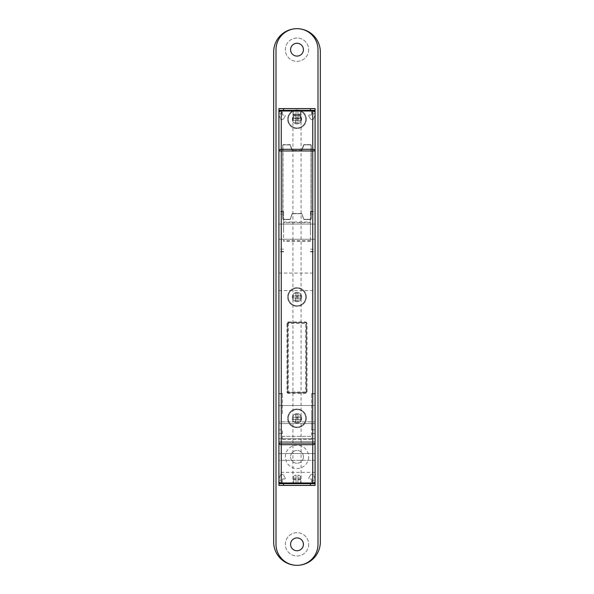 <?xml version="1.0" encoding="UTF-8"?>
<svg xmlns="http://www.w3.org/2000/svg" width="594" height="594" viewBox="0 0 594 594"><rect width="100%" height="100%" fill="white"/><g stroke="black" fill="none" stroke-linecap="round" stroke-linejoin="round"><path stroke-width="0.45" stroke-dasharray="2.97 2.23" d="M311.583 413.662L311.583 393.599L311.583 429.737L315.08 429.737L315.08 413.662L315.08 433.494L315.08 393.599L315.08 460.328L315.08 429.737L311.583 429.737L311.583 436.345L282.417 436.345L282.417 439.33L282.417 429.737L278.92 429.737L278.92 460.328L278.92 393.599L278.92 429.737L282.417 429.737L282.417 436.345L311.583 436.345L311.583 439.33L311.583 413.662M282.417 413.662L282.417 393.599L282.417 413.662M278.92 431.162L278.92 438.751L278.92 431.162M315.08 431.162L315.08 438.751L315.08 431.162M278.92 447.497L278.92 441.431L278.92 447.497M315.08 447.497L315.08 441.431L315.08 447.497M292.916 483.665L301.084 483.665L292.916 483.665L292.916 110.335L301.084 110.335L292.916 110.335M301.084 483.665L301.084 110.335M297 123.871A4.663 4.663 0 0 1 292.337 119.201A4.663 4.663 0 0 1 297 114.538A4.663 4.663 0 0 1 301.663 119.201A4.663 4.663 0 0 1 297 123.871A4.663 4.663 0 0 1 292.337 119.201A4.663 4.663 0 0 1 297 114.538A4.663 4.663 0 0 1 301.663 119.201A4.663 4.663 0 0 1 297 123.871M297 301.663A4.663 4.663 0 0 1 292.337 297A4.663 4.663 0 0 1 297 292.337A4.663 4.663 0 0 1 301.663 297A4.663 4.663 0 0 1 297 301.663A4.663 4.663 0 0 1 292.337 297A4.663 4.663 0 0 1 297 292.337A4.663 4.663 0 0 1 301.663 297A4.663 4.663 0 0 1 297 301.663M297 422.995A4.663 4.663 0 0 1 292.337 418.332A4.663 4.663 0 0 1 297 413.662A4.663 4.663 0 0 1 301.663 418.332A4.663 4.663 0 0 1 297 422.995A4.663 4.663 0 0 1 292.337 418.332A4.663 4.663 0 0 1 297 413.662A4.663 4.663 0 0 1 301.663 418.332A4.663 4.663 0 0 1 297 422.995M315.08 231.667L315.08 211.486L315.08 231.667M310.417 231.667L310.417 211.486L310.417 231.667M278.92 231.667L278.92 211.486L278.92 231.667M283.583 231.667L283.583 211.486L283.583 231.667M315.08 281.831L315.08 290.585L315.08 281.831M278.92 281.831L278.92 290.585L278.92 281.831M315.08 421.829L315.08 405.494L315.08 421.829L278.92 421.829L278.92 405.494L278.92 421.829L315.08 421.829M315.08 413.662L315.08 393.829L315.08 413.662M278.92 413.662L278.92 393.829L278.92 413.662M281.252 110.335A2.331 2.331 0 0 0 278.92 112.667L278.92 481.333A2.331 2.331 0 0 0 281.252 483.665L312.748 483.665A2.331 2.331 0 0 0 315.08 481.333L315.08 112.667A2.331 2.331 0 0 0 312.748 110.335L281.252 110.335L312.748 110.335M301.685 150.468L292.315 150.468L290.347 144.639L283.004 144.639L283.004 219.305L283.004 144.639L290.347 144.639L292.315 150.468L301.685 150.468L303.653 144.639L301.685 150.468M290.347 219.305L283.004 219.305L290.347 219.305L292.315 213.469L290.347 219.305M301.685 213.469L292.315 213.469L301.685 213.469L303.653 219.305L301.685 213.469M310.996 219.305L303.653 219.305L310.996 219.305L310.996 144.639L310.996 219.305M310.996 144.639L303.653 144.639L310.996 144.639M310.417 222.015L310.417 241.32L310.417 222.015L283.583 222.015L283.583 241.32L283.583 222.015M310.417 240.667L283.583 240.667M310.417 241.32L283.583 241.32M310.417 222.668L283.583 222.668M278.92 460.328L278.92 472.349L278.92 460.328L315.08 460.328L315.08 472.349L315.08 460.328L278.92 460.328M288.365 392.664A0.698 0.698 0 0 1 287.667 391.966L288.365 391.966L288.365 392.664A0.698 0.698 0 0 1 287.667 391.966L287.667 323.366L287.667 391.966A0.698 0.698 0 0 0 288.365 392.664L305.635 392.664L288.365 392.664L288.365 393.362A1.403 1.403 0 0 1 286.969 391.966L286.969 323.366A1.403 1.403 0 0 1 288.365 321.963L288.365 322.668L305.635 322.668L288.365 322.668A0.698 0.698 0 0 0 287.667 323.366A0.698 0.698 0 0 1 288.365 322.668L288.365 323.366L305.635 323.366L305.635 391.966L288.365 391.966L288.365 323.366L287.667 323.366A0.698 0.698 0 0 1 288.365 322.668M306.333 323.366L306.333 391.966L306.333 323.366A0.698 0.698 0 0 0 305.635 322.668L305.635 323.366L306.333 323.366A0.698 0.698 0 0 0 305.635 322.668A0.698 0.698 0 0 1 306.333 323.366L307.031 323.366L307.031 391.966A1.403 1.403 0 0 1 305.635 393.362L288.365 393.362M306.333 391.966A0.698 0.698 0 0 1 305.635 392.664A0.698 0.698 0 0 0 306.333 391.966L305.635 391.966L305.635 392.664A0.698 0.698 0 0 0 306.333 391.966L307.031 391.966M315.08 405.494L278.92 405.494L315.08 405.494M298.366 419.698L295.953 419.379L295.953 417.278L297 418.332L298.047 417.278L295.953 417.278L295.953 419.379L298.047 419.379L298.047 417.278L298.047 419.379L297 418.332L295.634 419.698L295.322 419.379L295.953 420.01L295.953 422.995L298.047 422.995L298.047 420.01L298.047 422.995M300.735 418.332A3.735 3.735 0 0 1 297 422.067A3.735 3.735 0 0 1 293.265 418.332A3.735 3.735 0 0 1 297 414.597A3.735 3.735 0 0 1 300.735 418.332M301.663 418.332A4.663 4.663 0 0 1 297 422.995A4.663 4.663 0 0 1 292.337 418.332A4.663 4.663 0 0 1 297 413.662A4.663 4.663 0 0 1 301.663 418.332A4.663 4.663 0 0 1 297 422.995A4.663 4.663 0 0 1 292.337 418.332A4.663 4.663 0 0 1 297 413.662A4.663 4.663 0 0 1 301.663 418.332A4.663 4.663 0 0 1 297 422.995A4.663 4.663 0 0 1 292.337 418.332A4.663 4.663 0 0 1 297 413.662A4.663 4.663 0 0 1 301.663 418.332A4.663 4.663 0 0 1 297 422.995A4.663 4.663 0 0 1 292.337 418.332A4.663 4.663 0 0 1 297 413.662A4.663 4.663 0 0 1 301.663 418.332A4.663 4.663 0 0 1 297 422.995A4.663 4.663 0 0 1 292.337 418.332A4.663 4.663 0 0 1 297 413.662A4.663 4.663 0 0 1 301.663 418.332A4.663 4.663 0 0 1 297 422.995A4.663 4.663 0 0 1 292.337 418.332A4.663 4.663 0 0 1 297 413.662A4.663 4.663 0 0 1 301.663 418.332M305.747 418.332A8.747 8.747 0 0 1 297 427.079A8.747 8.747 0 0 1 288.253 418.332A8.747 8.747 0 0 1 297 409.578A8.747 8.747 0 0 1 305.747 418.332A8.747 8.747 0 0 1 297 427.079A8.747 8.747 0 0 1 288.253 418.332A8.747 8.747 0 0 1 297 409.578A8.747 8.747 0 0 1 305.747 418.332M295.953 422.995L295.634 419.698M295.953 413.662L295.953 416.654L295.953 413.662L298.047 413.662L298.047 416.654L298.047 413.662M295.953 416.654L295.322 417.278L292.337 417.278L295.322 417.278L295.953 416.654M292.337 417.278L292.337 419.379L295.322 419.379L292.337 419.379M298.678 419.379L301.663 419.379L298.678 419.379M301.663 417.278L298.678 417.278L301.663 417.278L301.663 419.379M298.678 417.278L298.047 416.654L298.678 417.278M295.634 416.966L298.366 416.966M296.064 115.934L296.064 114.189L293.867 114.189L296.064 114.189L296.064 118.845C294.305 118.652 293.332 117.686 293.146 115.934L296.064 115.934L293.146 115.934L293.146 114.887L293.867 114.189L293.146 114.887L293.146 115.934C293.332 117.686 294.305 118.652 296.064 118.845L296.064 114.189L293.629 114.189L296.064 114.189L296.064 110.335L293.629 110.335L296.064 110.335L296.064 114.189L293.629 114.189L293.629 110.335L296.064 110.335L293.629 110.335L293.629 114.189L296.064 114.189L296.064 110.335L296.064 114.189L293.867 114.189L296.064 114.189L296.064 118.845L296.064 115.934M300.133 114.189L300.854 114.887L297.936 114.887L297.936 114.189L300.133 114.189L297.936 114.189L297.936 118.845L297.936 114.189L300.371 114.189L300.371 110.335L297.936 110.335L300.371 110.335L297.936 110.335L300.371 110.335L300.371 114.189L297.936 114.189L297.936 110.335L297.936 114.189L297.936 110.335L297.936 114.189L300.371 114.189L297.936 114.189L300.133 114.189L300.854 114.887L300.854 115.934C300.668 117.679 299.695 118.652 297.936 118.845L297.936 114.887L300.854 114.887L300.854 115.934C300.668 117.679 299.695 118.652 297.936 118.845L297.936 114.189L300.133 114.189M315.08 110.335L315.08 113.84L315.08 110.335L311.583 110.335L315.08 110.335L311.583 110.335L311.583 115.006L309.4 115.006A0.698 0.698 0 0 0 308.798 116.053A0.698 0.698 0 0 1 309.4 115.006L311.583 115.006L311.583 110.335L278.92 110.335L282.417 110.335L278.92 110.335L278.92 113.84L278.92 110.335M283.791 118.503L285.202 116.053A0.698 0.698 0 0 0 284.6 115.006L282.417 115.006L282.417 111.501A2.331 2.331 0 0 1 280.086 113.84L278.92 113.84L280.086 113.84A2.331 2.331 0 0 0 282.417 111.501L282.417 115.006L284.6 115.006A0.698 0.698 0 0 1 285.202 116.053L283.791 118.503A2.331 2.331 0 0 1 281.771 119.669A2.331 2.331 0 0 0 283.791 118.503M281.571 119.669L281.571 119.669A1.166 1.166 0 0 1 280.487 118.934A1.166 1.166 0 0 0 281.571 119.669M279.002 115.214L280.487 118.934L279.002 115.214A1.166 1.166 0 0 1 278.92 114.776A1.166 1.166 0 0 0 279.002 115.214M315.08 114.776A1.166 1.166 0 0 1 314.998 115.214A1.166 1.166 0 0 0 315.08 114.776L315.08 108.591L278.92 108.591L278.92 114.776M314.998 115.214L313.513 118.934A1.166 1.166 0 0 1 312.429 119.669L312.229 119.669A2.331 2.331 0 0 1 310.209 118.503L308.798 116.053L310.209 118.503A2.331 2.331 0 0 0 312.229 119.669L312.429 119.669A1.166 1.166 0 0 0 313.513 118.934L314.998 115.214M315.08 113.84L313.914 113.84A2.331 2.331 0 0 1 311.583 111.501A2.331 2.331 0 0 0 313.914 113.84L315.08 113.84L315.08 112.667M311.583 111.501L311.583 110.335L311.583 111.501M308.665 49.673A11.665 11.665 0 0 1 297 61.338A11.665 11.665 0 0 1 285.335 49.673A11.665 11.665 0 0 1 297 38.009A11.665 11.665 0 0 1 308.665 49.673A11.665 11.665 0 0 1 297 61.338A11.665 11.665 0 0 1 285.335 49.673A11.665 11.665 0 0 1 297 38.009A11.665 11.665 0 0 1 308.665 49.673M303.415 49.673A6.415 6.415 0 0 1 297 56.088A6.415 6.415 0 0 1 290.585 49.673A6.415 6.415 0 0 1 297 43.258A6.415 6.415 0 0 1 303.415 49.673A6.415 6.415 0 0 1 297 56.088A6.415 6.415 0 0 1 290.585 49.673A6.415 6.415 0 0 1 297 43.258A6.415 6.415 0 0 1 303.415 49.673M308.665 456.831A11.665 11.665 0 0 1 297 468.495A11.665 11.665 0 0 1 285.335 456.831A11.665 11.665 0 0 1 297 445.166A11.665 11.665 0 0 1 308.665 456.831M303.415 456.831A6.415 6.415 0 0 1 297 463.246A6.415 6.415 0 0 1 290.585 456.831A6.415 6.415 0 0 1 297 450.415A6.415 6.415 0 0 1 303.415 456.831A6.415 6.415 0 0 1 297 463.246A6.415 6.415 0 0 1 290.585 456.831A6.415 6.415 0 0 1 297 450.415A6.415 6.415 0 0 1 303.415 456.831M308.665 544.327A11.665 11.665 0 0 1 297 555.991A11.665 11.665 0 0 1 285.335 544.327A11.665 11.665 0 0 1 297 532.662A11.665 11.665 0 0 1 308.665 544.327A11.665 11.665 0 0 1 297 555.991A11.665 11.665 0 0 1 285.335 544.327A11.665 11.665 0 0 1 297 532.662A11.665 11.665 0 0 1 308.665 544.327M303.415 544.327A6.415 6.415 0 0 1 297 550.742A6.415 6.415 0 0 1 290.585 544.327A6.415 6.415 0 0 1 297 537.912A6.415 6.415 0 0 1 303.415 544.327A6.415 6.415 0 0 1 297 550.742A6.415 6.415 0 0 1 290.585 544.327A6.415 6.415 0 0 1 297 537.912A6.415 6.415 0 0 1 303.415 544.327M306.333 119.201A9.333 9.333 0 0 1 297 128.534A9.333 9.333 0 0 1 287.667 119.201A9.333 9.333 0 0 1 297 109.868A9.333 9.333 0 0 1 306.333 119.201A9.333 9.333 0 0 1 297 128.534A9.333 9.333 0 0 1 287.667 119.201A9.333 9.333 0 0 1 297 109.868A9.333 9.333 0 0 1 306.333 119.201M301.663 119.201A4.663 4.663 0 0 1 297 123.871A4.663 4.663 0 0 1 292.337 119.201A4.663 4.663 0 0 1 297 114.538A4.663 4.663 0 0 1 301.663 119.201A4.663 4.663 0 0 1 297 123.871A4.663 4.663 0 0 1 292.337 119.201A4.663 4.663 0 0 1 297 114.538A4.663 4.663 0 0 1 301.663 119.201A4.663 4.663 0 0 1 297 123.871A4.663 4.663 0 0 1 292.337 119.201A4.663 4.663 0 0 1 297 114.538A4.663 4.663 0 0 1 301.663 119.201A4.663 4.663 0 0 1 297 123.871A4.663 4.663 0 0 1 292.337 119.201A4.663 4.663 0 0 1 297 114.538A4.663 4.663 0 0 1 301.663 119.201A4.663 4.663 0 0 1 297 123.871A4.663 4.663 0 0 1 292.337 119.201A4.663 4.663 0 0 1 297 114.538A4.663 4.663 0 0 1 301.663 119.201A4.663 4.663 0 0 1 297 123.871A4.663 4.663 0 0 1 292.337 119.201A4.663 4.663 0 0 1 297 114.538A4.663 4.663 0 0 1 301.663 119.201M306.333 297A9.333 9.333 0 0 1 297 306.333A9.333 9.333 0 0 1 287.667 297A9.333 9.333 0 0 1 297 287.667A9.333 9.333 0 0 1 306.333 297A9.333 9.333 0 0 1 297 306.333A9.333 9.333 0 0 1 287.667 297A9.333 9.333 0 0 1 297 287.667A9.333 9.333 0 0 1 306.333 297M301.663 297A4.663 4.663 0 0 1 297 301.663A4.663 4.663 0 0 1 292.337 297A4.663 4.663 0 0 1 297 292.337A4.663 4.663 0 0 1 301.663 297A4.663 4.663 0 0 1 297 301.663A4.663 4.663 0 0 1 292.337 297A4.663 4.663 0 0 1 297 292.337A4.663 4.663 0 0 1 301.663 297A4.663 4.663 0 0 1 297 301.663A4.663 4.663 0 0 1 292.337 297A4.663 4.663 0 0 1 297 292.337A4.663 4.663 0 0 1 301.663 297A4.663 4.663 0 0 1 297 301.663A4.663 4.663 0 0 1 292.337 297A4.663 4.663 0 0 1 297 292.337A4.663 4.663 0 0 1 301.663 297A4.663 4.663 0 0 1 297 301.663A4.663 4.663 0 0 1 292.337 297A4.663 4.663 0 0 1 297 292.337A4.663 4.663 0 0 1 301.663 297A4.663 4.663 0 0 1 297 301.663A4.663 4.663 0 0 1 292.337 297A4.663 4.663 0 0 1 297 292.337A4.663 4.663 0 0 1 301.663 297M306.333 418.332A9.333 9.333 0 0 1 297 427.665A9.333 9.333 0 0 1 287.667 418.332A9.333 9.333 0 0 1 297 408.999A9.333 9.333 0 0 1 306.333 418.332A9.333 9.333 0 0 1 297 427.665A9.333 9.333 0 0 1 287.667 418.332A9.333 9.333 0 0 1 297 408.999A9.333 9.333 0 0 1 306.333 418.332M276.002 49.673A20.998 20.998 0 0 1 297 28.675A20.998 20.998 0 0 1 317.998 49.673L317.998 544.327A20.998 20.998 0 0 1 297 565.325A20.998 20.998 0 0 1 276.002 544.327L276.002 49.673M305.747 322.549A0.698 0.698 0 0 1 306.452 323.247L306.452 392.085A0.698 0.698 0 0 1 305.747 392.783L288.253 392.783A0.698 0.698 0 0 1 287.548 392.085L287.548 323.247A0.698 0.698 0 0 1 288.253 322.549L305.747 322.549A0.698 0.698 0 0 1 306.452 323.247L306.452 392.085A0.698 0.698 0 0 1 305.747 392.783L288.253 392.783A0.698 0.698 0 0 1 287.548 392.085L287.548 323.247A0.698 0.698 0 0 1 288.253 322.549L305.747 322.549A0.698 0.698 0 0 1 306.452 323.247L306.452 392.085A0.698 0.698 0 0 1 305.747 392.783L288.253 392.783A0.698 0.698 0 0 1 287.548 392.085L287.548 323.247A0.698 0.698 0 0 1 288.253 322.549L305.747 322.549A0.698 0.698 0 0 1 306.452 323.247L306.452 392.085A0.698 0.698 0 0 1 305.747 392.783L288.253 392.783A0.698 0.698 0 0 1 287.548 392.085L287.548 323.247A0.698 0.698 0 0 1 288.253 322.549L305.747 322.549M292.939 213.699A1.166 1.166 0 0 0 291.832 214.493L290.303 219.06A0.698 0.698 0 0 1 289.634 219.535L283.464 219.535A0.698 0.698 0 0 1 282.766 218.837L282.766 145.567A0.698 0.698 0 0 1 283.464 144.869L289.634 144.869A0.698 0.698 0 0 1 290.303 145.344L291.832 149.911A1.166 1.166 0 0 0 292.939 150.705L301.061 150.705A1.166 1.166 0 0 0 302.168 149.911L303.697 145.344A0.698 0.698 0 0 1 304.366 144.869L310.536 144.869A0.698 0.698 0 0 1 311.234 145.567L311.234 218.837A0.698 0.698 0 0 1 310.536 219.535L304.366 219.535A0.698 0.698 0 0 1 303.697 219.06L302.168 214.493A1.166 1.166 0 0 0 301.061 213.699L292.939 213.699A1.166 1.166 0 0 0 291.832 214.493L290.303 219.06A0.698 0.698 0 0 1 289.634 219.535L283.464 219.535A0.698 0.698 0 0 1 282.766 218.837L282.766 145.567A0.698 0.698 0 0 1 283.464 144.869L289.634 144.869A0.698 0.698 0 0 1 290.303 145.344L291.832 149.911A1.166 1.166 0 0 0 292.939 150.705L301.061 150.705A1.166 1.166 0 0 0 302.168 149.911L303.697 145.344A0.698 0.698 0 0 1 304.366 144.869L310.536 144.869A0.698 0.698 0 0 1 311.234 145.567L311.234 218.837A0.698 0.698 0 0 1 310.536 219.535L304.366 219.535A0.698 0.698 0 0 1 303.697 219.06L302.168 214.493A1.166 1.166 0 0 0 301.061 213.699L292.939 213.699A1.166 1.166 0 0 0 291.832 214.493L290.303 219.06A0.698 0.698 0 0 1 289.634 219.535L283.464 219.535A0.698 0.698 0 0 1 282.766 218.837L282.766 145.567A0.698 0.698 0 0 1 283.464 144.869L289.634 144.869A0.698 0.698 0 0 1 290.303 145.344L291.832 149.911A1.166 1.166 0 0 0 292.939 150.705L301.061 150.705A1.166 1.166 0 0 0 302.168 149.911L303.697 145.344A0.698 0.698 0 0 1 304.366 144.869L310.536 144.869A0.698 0.698 0 0 1 311.234 145.567L311.234 218.837A0.698 0.698 0 0 1 310.536 219.535L304.366 219.535A0.698 0.698 0 0 1 303.697 219.06L302.168 214.493A1.166 1.166 0 0 0 301.061 213.699L292.939 213.699A1.166 1.166 0 0 0 291.832 214.493L290.303 219.06A0.698 0.698 0 0 1 289.634 219.535L283.464 219.535A0.698 0.698 0 0 1 282.766 218.837L282.766 145.567A0.698 0.698 0 0 1 283.464 144.869L289.634 144.869A0.698 0.698 0 0 1 290.303 145.344L291.832 149.911A1.166 1.166 0 0 0 292.939 150.705L301.061 150.705A1.166 1.166 0 0 0 302.168 149.911L303.697 145.344A0.698 0.698 0 0 1 304.366 144.869L310.536 144.869A0.698 0.698 0 0 1 311.234 145.567L311.234 218.837A0.698 0.698 0 0 1 310.536 219.535L304.366 219.535A0.698 0.698 0 0 1 303.697 219.06L302.168 214.493A1.166 1.166 0 0 0 301.061 213.699L292.939 213.699M273.671 52.005A23.329 23.329 0 0 1 297 28.675A23.329 23.329 0 0 1 320.329 52.005L320.329 541.995A23.329 23.329 0 0 1 297 565.325A23.329 23.329 0 0 1 273.671 541.995L273.671 52.005M298.366 298.366L295.953 298.047L295.953 295.953L297 297L298.047 295.953L295.953 295.953L295.953 298.047L298.047 298.047L298.047 295.953L298.047 298.047L297 297L295.634 298.366L295.322 298.047L295.953 298.678L295.953 301.663L298.047 301.663L298.047 298.678L298.047 301.663M300.735 297A3.735 3.735 0 0 1 297 300.735A3.735 3.735 0 0 1 293.265 297A3.735 3.735 0 0 1 297 293.265A3.735 3.735 0 0 1 300.735 297M305.747 297A8.747 8.747 0 0 1 297 305.747A8.747 8.747 0 0 1 288.253 297A8.747 8.747 0 0 1 297 288.253A8.747 8.747 0 0 1 305.747 297A8.747 8.747 0 0 1 297 305.747A8.747 8.747 0 0 1 288.253 297A8.747 8.747 0 0 1 297 288.253A8.747 8.747 0 0 1 305.747 297M295.953 301.663L295.634 298.366M295.953 292.337L295.953 295.322L295.953 292.337L298.047 292.337L298.047 295.322L298.047 292.337M295.953 295.322L295.322 295.953L292.337 295.953L295.322 295.953L295.953 295.322M292.337 295.953L292.337 298.047L295.322 298.047L292.337 298.047M298.678 298.047L301.663 298.047L298.678 298.047M301.663 295.953L298.678 295.953L301.663 295.953L301.663 298.047M298.678 295.953L298.047 295.322L298.678 295.953M295.634 295.634L298.366 295.634M298.366 120.567L295.953 120.255L295.953 118.154L297 119.201L298.047 118.154L295.953 118.154L295.953 120.255L298.047 120.255L298.047 118.154L298.047 120.255L297 119.201L295.634 120.567L295.322 120.255L295.953 120.886L295.953 123.871L298.047 123.871L298.047 120.886L298.047 123.871M300.735 119.201A3.735 3.735 0 0 1 297 122.936A3.735 3.735 0 0 1 293.265 119.201A3.735 3.735 0 0 1 297 115.474A3.735 3.735 0 0 1 300.735 119.201M305.747 119.201A8.747 8.747 0 0 1 297 127.955A8.747 8.747 0 0 1 288.253 119.201A8.747 8.747 0 0 1 297 110.454A8.747 8.747 0 0 1 305.747 119.201A8.747 8.747 0 0 1 297 127.955A8.747 8.747 0 0 1 288.253 119.201A8.747 8.747 0 0 1 297 110.454A8.747 8.747 0 0 1 305.747 119.201M295.953 123.871L295.634 120.567M295.953 114.538L295.953 117.523L295.953 114.538L298.047 114.538L298.047 117.523L298.047 114.538M295.953 117.523L295.322 118.154L292.337 118.154L295.322 118.154L295.953 117.523M292.337 118.154L292.337 120.255L295.322 120.255L292.337 120.255M298.678 120.255L301.663 120.255L298.678 120.255M301.663 118.154L298.678 118.154L301.663 118.154L301.663 120.255M298.678 118.154L298.047 117.523L298.678 118.154M295.634 117.842L298.366 117.842M297.936 478.066L297.936 479.811L300.133 479.811L297.936 479.811L297.936 475.155C299.695 475.349 300.668 476.314 300.854 478.066L297.936 478.066L300.854 478.066L300.854 479.113L300.133 479.811L300.854 479.113L300.854 478.066C300.668 476.314 299.695 475.349 297.936 475.155L297.936 479.811L300.371 479.811L297.936 479.811L297.936 483.665L300.371 483.665L297.936 483.665L297.936 479.811L300.371 479.811L300.371 483.665L297.936 483.665L300.371 483.665L300.371 479.811L297.936 479.811L297.936 483.665L297.936 479.811L300.133 479.811L297.936 479.811L297.936 475.155L297.936 478.066M293.867 479.811L293.146 479.113L296.064 479.113L296.064 479.811L293.867 479.811L296.064 479.811L296.064 475.155L296.064 479.811L293.629 479.811L293.629 483.665L296.064 483.665L293.629 483.665L296.064 483.665L293.629 483.665L293.629 479.811L296.064 479.811L296.064 483.665L296.064 479.811L296.064 483.665L296.064 479.811L293.629 479.811L296.064 479.811L293.867 479.811L293.146 479.113L293.146 478.066C293.332 476.321 294.305 475.349 296.064 475.155L296.064 479.113L293.146 479.113L293.146 478.066C293.332 476.321 294.305 475.349 296.064 475.155L296.064 479.811L293.867 479.811M278.92 483.665L278.92 480.16L278.92 483.665L282.417 483.665L278.92 483.665L282.417 483.665L282.417 478.994L284.6 478.994A0.698 0.698 0 0 0 285.202 477.947A0.698 0.698 0 0 1 284.6 478.994L282.417 478.994L282.417 483.665L315.08 483.665L311.583 483.665L315.08 483.665L315.08 480.16L315.08 483.665M281.252 483.665L312.748 483.665M310.209 475.497L308.798 477.947A0.698 0.698 0 0 0 309.4 478.994L311.583 478.994L311.583 482.499A2.331 2.331 0 0 1 313.914 480.16L315.08 480.16L313.914 480.16A2.331 2.331 0 0 0 311.583 482.499L311.583 478.994L309.4 478.994A0.698 0.698 0 0 1 308.798 477.947L310.209 475.497A2.331 2.331 0 0 1 312.229 474.331A2.331 2.331 0 0 0 310.209 475.497M312.429 474.331L312.429 474.331A1.166 1.166 0 0 1 313.513 475.066A1.166 1.166 0 0 0 312.429 474.331M314.998 478.786L313.513 475.066L314.998 478.786A1.166 1.166 0 0 1 315.08 479.224A1.166 1.166 0 0 0 314.998 478.786M278.92 479.224A1.166 1.166 0 0 1 279.002 478.786A1.166 1.166 0 0 0 278.92 479.224L278.92 485.409L315.08 485.409L315.08 479.224M279.002 478.786L280.487 475.066A1.166 1.166 0 0 1 281.571 474.331L281.771 474.331A2.331 2.331 0 0 1 283.791 475.497L285.202 477.947L283.791 475.497A2.331 2.331 0 0 0 281.771 474.331L281.571 474.331A1.166 1.166 0 0 0 280.487 475.066L279.002 478.786M280.086 480.16L278.92 480.16L280.086 480.16A2.331 2.331 0 0 1 282.417 482.499L282.417 483.665L282.417 482.499A2.331 2.331 0 0 0 280.086 480.16M288.365 321.963L305.635 321.963A1.403 1.403 0 0 1 307.031 323.366M305.635 392.664L305.635 393.362M305.635 321.963L305.635 322.668M287.667 391.966L286.969 391.966M286.969 323.366L287.667 323.366M295.953 418.993L296.339 419.379M297.661 419.379L298.047 418.993M297.661 417.278L298.047 417.671M295.953 417.671L296.339 417.278M296.064 114.887L293.146 114.887L296.064 114.887M297.936 115.934L300.854 115.934L297.936 115.934M295.953 297.661L296.339 298.047M297.661 298.047L298.047 297.661M297.661 295.953L298.047 296.339M295.953 296.339L296.339 295.953M295.953 119.862L296.339 120.255M297.661 120.255L298.047 119.862M297.661 118.154L298.047 118.548M295.953 118.548L296.339 118.154M297.936 479.113L300.854 479.113L297.936 479.113M296.064 478.066L293.146 478.066L296.064 478.066M311.583 433.494L315.08 433.494M311.583 393.599L315.08 393.599M282.417 433.494L278.92 433.494M282.417 393.599L278.92 393.599M315.08 423.581L278.92 423.581L315.08 423.581M315.08 441.431L278.92 441.431L315.08 441.431M310.417 211.486L315.08 211.486M310.417 251.5L315.08 251.5M310.417 214.167L315.08 214.167M283.583 211.486L278.92 211.486M283.583 251.5L278.92 251.5M283.583 214.167L278.92 214.167M278.92 224.087L315.08 224.087L278.92 224.087M278.92 273.084L315.08 273.084M311.583 439.33L282.417 439.33M278.92 290.585L315.08 290.585M278.92 239.248L315.08 239.248L278.92 239.248M283.583 249.168L278.92 249.168M283.583 211.835L278.92 211.835M283.583 251.849L278.92 251.849M310.417 249.168L315.08 249.168M310.417 211.835L315.08 211.835M310.417 251.849L315.08 251.849M315.08 438.751L278.92 438.751L315.08 438.751M315.08 472.349L278.92 472.349M315.08 453.564L278.92 453.564L315.08 453.564M282.417 393.829L278.92 393.829M311.583 393.829L315.08 393.829"/><path stroke-width="0.89" d="M315.08 479.224L315.08 483.665L312.748 483.665A2.331 2.331 0 0 0 315.08 481.333A2.331 2.331 0 0 1 312.748 483.665L281.252 483.665A2.331 2.331 0 0 1 278.92 481.333L278.92 112.667A2.331 2.331 0 0 1 281.252 110.335L312.748 110.335L312.748 111.019L281.252 111.019A2.331 1.648 180 0 0 278.92 112.667A2.331 2.331 0 0 1 281.252 110.335L278.92 110.335L278.92 108.591L315.08 108.591L315.08 110.335L312.748 110.335A2.331 2.331 0 0 1 315.08 112.667L315.08 481.333A2.331 1.648 180 0 1 312.748 482.981L312.748 444.683L281.252 444.683A2.331 1.648 180 0 1 278.92 443.027L312.748 443.027L312.748 150.973L281.252 150.973L281.252 482.981A2.331 1.648 180 0 1 278.92 481.333A2.331 2.331 0 0 0 281.252 483.665L278.92 483.665L278.92 485.409L310.417 485.409L310.417 483.665M315.08 110.335L315.08 112.667A2.331 1.648 180 0 0 312.748 111.019L312.748 150.973L315.08 150.973A2.331 1.648 180 0 0 312.748 149.317L281.252 149.317A2.331 1.648 180 0 0 278.92 150.973L281.252 150.973L281.252 110.335M315.08 443.027A2.331 1.648 180 0 1 312.748 444.683L312.748 443.027L315.08 443.027M278.92 110.335L278.92 114.776M315.08 113.84L315.08 114.776M303.415 49.673A6.415 6.415 0 0 1 297 56.088A6.415 6.415 0 0 1 290.585 49.673A6.415 6.415 0 0 1 297 43.258A6.415 6.415 0 0 1 303.415 49.673A6.415 6.415 0 0 1 297 56.088A6.415 6.415 0 0 1 290.585 49.673A6.415 6.415 0 0 1 297 43.258A6.415 6.415 0 0 1 303.415 49.673M303.415 544.327A6.415 6.415 0 0 1 297 550.742A6.415 6.415 0 0 1 290.585 544.327A6.415 6.415 0 0 1 297 537.912A6.415 6.415 0 0 1 303.415 544.327A6.415 6.415 0 0 1 297 550.742A6.415 6.415 0 0 1 290.585 544.327A6.415 6.415 0 0 1 297 537.912A6.415 6.415 0 0 1 303.415 544.327M276.002 49.673A20.998 20.998 0 0 1 297 28.675A20.998 20.998 0 0 1 317.998 49.673L317.998 544.327A20.998 20.998 0 0 1 297 565.325A20.998 20.998 0 0 1 276.002 544.327L276.002 49.673M273.671 52.005A23.329 23.329 0 0 1 297 28.675A23.329 23.329 0 0 1 320.329 52.005L320.329 541.995A23.329 23.329 0 0 1 297 565.325A23.329 23.329 0 0 1 273.671 541.995L273.671 52.005M315.08 483.665L315.08 485.409L310.417 485.409M278.92 483.665L278.92 479.224M281.252 483.665L281.252 482.981L312.748 482.981L312.748 483.665M315.08 112.667A2.331 2.331 0 0 0 312.748 110.335M310.417 110.335L310.417 108.591M283.583 108.591L283.583 110.335M283.583 483.665L283.583 485.409"/></g></svg>
